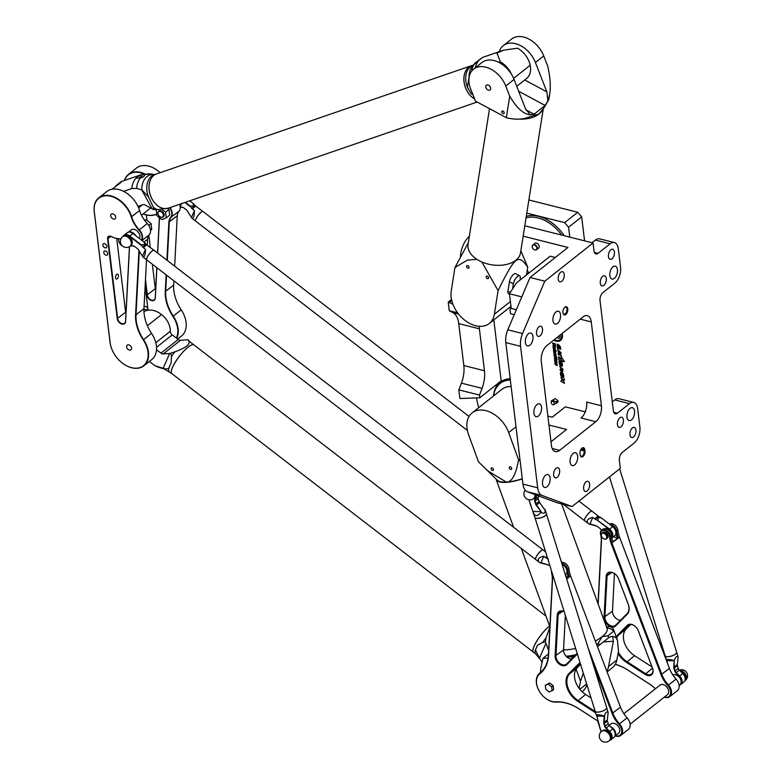 <?xml version="1.0" encoding="UTF-8"?>
<svg xmlns="http://www.w3.org/2000/svg" width="781" height="781" viewBox="0 0 781 781"><rect width="100%" height="100%" fill="white"/><g stroke="black" fill="none" stroke-linecap="round" stroke-linejoin="round"><path stroke-width="1.17" d="M629.496 403.64A12.076 6.56 -75.9 0 1 633.713 402.42L618.962 398.7A12.076 6.56 104.1 0 0 614.745 399.931L629.496 403.64L617.429 413.198A6.033 3.28 104.1 0 1 615.321 413.813A6.033 3.28 104.1 0 1 613.349 410.689L600.023 300.626A6.033 3.28 104.1 0 1 602.834 292.66L614.901 283.103A12.076 6.56 -75.9 0 0 620.534 267.161L618.308 248.817A12.076 6.56 -75.9 0 0 614.364 242.569A12.076 6.56 -75.9 0 0 610.146 243.799L598.08 253.347A6.033 3.28 -75.9 0 1 595.971 253.962A6.033 3.28 -75.9 0 1 593.999 250.838L593.052 242.979L524.793 225.787M572.053 506.547L557.312 502.827L527.409 491.776A15.093 8.2 -75.9 0 1 522.938 484.103L505.815 342.605A15.093 8.2 -75.9 0 1 507.806 329.807L530.035 277.47L544.787 281.189L522.557 333.526A15.093 8.2 104.1 0 0 520.556 346.315L537.679 487.822A15.093 8.2 104.1 0 0 542.151 495.486L572.053 506.547L620.319 468.336L619.372 460.478A6.033 3.28 -75.9 0 1 622.184 452.502L634.25 442.954A12.076 6.56 -75.9 0 0 639.873 427.012L637.657 408.668A12.076 6.56 -75.9 0 0 633.713 402.42M544.787 281.189L593.052 242.979M564.927 307.167A4.227 2.294 104.1 0 0 564.722 307.343A4.227 2.294 104.1 0 0 563.15 313.591A4.227 2.294 104.1 0 0 566.215 314.128A4.227 2.294 104.1 0 0 567.738 308.622A4.227 2.294 104.1 0 0 564.927 307.167M587.166 490.937A5.223 2.831 -75.9 0 1 585.34 491.464A5.223 2.831 -75.9 0 1 583.866 485.714A5.223 2.831 -75.9 0 1 587.898 481.34A5.223 2.831 -75.9 0 1 589.626 485.528A5.223 2.831 -75.9 0 1 587.166 490.937M557.195 477.337A5.223 2.831 -75.9 0 1 555.369 477.874A5.223 2.831 -75.9 0 1 553.895 472.115A5.223 2.831 -75.9 0 1 557.917 467.741A5.223 2.831 -75.9 0 1 559.645 471.929A5.223 2.831 -75.9 0 1 557.195 477.337M620.963 426.846A5.223 2.831 -75.9 0 1 619.148 427.373A5.223 2.831 -75.9 0 1 617.664 421.623A5.223 2.831 -75.9 0 1 621.696 417.249A5.223 2.831 -75.9 0 1 623.423 421.437A5.223 2.831 -75.9 0 1 620.963 426.846M633.528 436.999A5.223 2.831 -75.9 0 1 631.702 437.526A5.223 2.831 -75.9 0 1 630.228 431.776A5.223 2.831 -75.9 0 1 634.25 427.402A5.223 2.831 -75.9 0 1 635.988 431.59A5.223 2.831 -75.9 0 1 633.528 436.999M560.699 272.237A5.223 2.831 -75.9 0 1 562.525 271.7A5.223 2.831 -75.9 0 1 563.999 277.46A5.223 2.831 -75.9 0 1 559.977 281.834A5.223 2.831 -75.9 0 1 558.239 277.645A5.223 2.831 -75.9 0 1 560.699 272.237M538.968 326.77A5.223 2.831 -75.9 0 1 540.794 326.243A5.223 2.831 -75.9 0 1 542.268 331.993A5.223 2.831 -75.9 0 1 538.246 336.367A5.223 2.831 -75.9 0 1 536.508 332.179A5.223 2.831 -75.9 0 1 538.968 326.77M602.747 276.279A5.223 2.831 -75.9 0 1 604.572 275.752A5.223 2.831 -75.9 0 1 606.046 281.502A5.223 2.831 -75.9 0 1 602.014 285.875A5.223 2.831 -75.9 0 1 600.286 281.687A5.223 2.831 -75.9 0 1 602.747 276.279M610.869 249.744A5.223 2.831 -75.9 0 1 612.694 249.217A5.223 2.831 -75.9 0 1 614.169 254.967A5.223 2.831 -75.9 0 1 610.137 259.341A5.223 2.831 -75.9 0 1 608.409 255.153A5.223 2.831 -75.9 0 1 610.869 249.744M537.045 404.48A6.638 3.612 -75.9 0 1 539.359 403.806A6.638 3.612 -75.9 0 1 541.233 411.128A6.638 3.612 -75.9 0 1 536.117 416.683A6.638 3.612 -75.9 0 1 533.911 411.353A6.638 3.612 -75.9 0 1 537.045 404.48M612.939 266.858A6.638 3.612 -75.9 0 1 615.262 266.184A6.638 3.612 -75.9 0 1 617.136 273.506A6.638 3.612 -75.9 0 1 612.011 279.061A6.638 3.612 -75.9 0 1 609.815 273.731A6.638 3.612 -75.9 0 1 612.939 266.858M556.052 311.892A6.638 3.612 -75.9 0 1 558.376 311.219A6.638 3.612 -75.9 0 1 560.25 318.541A6.638 3.612 -75.9 0 1 555.135 324.095A6.638 3.612 -75.9 0 1 552.928 318.765A6.638 3.612 -75.9 0 1 556.052 311.892M528.473 333.731A6.638 3.612 -75.9 0 1 530.797 333.048A6.638 3.612 -75.9 0 1 532.671 340.37A6.638 3.612 -75.9 0 1 527.556 345.934A6.638 3.612 -75.9 0 1 525.349 340.604A6.638 3.612 -75.9 0 1 528.473 333.731M545.607 475.229A6.638 3.612 -75.9 0 1 547.92 474.555A6.638 3.612 -75.9 0 1 549.795 481.877A6.638 3.612 -75.9 0 1 544.679 487.432A6.638 3.612 -75.9 0 1 542.473 482.111A6.638 3.612 -75.9 0 1 545.607 475.229M573.186 453.4A6.638 3.612 -75.9 0 1 575.499 452.716A6.638 3.612 -75.9 0 1 577.374 460.038A6.638 3.612 -75.9 0 1 572.258 465.603A6.638 3.612 -75.9 0 1 570.052 460.273A6.638 3.612 -75.9 0 1 573.186 453.4M630.062 408.356A6.638 3.612 -75.9 0 1 632.385 407.682A6.638 3.612 -75.9 0 1 634.26 415.004A6.638 3.612 -75.9 0 1 629.135 420.568A6.638 3.612 -75.9 0 1 626.938 415.238A6.638 3.612 -75.9 0 1 630.062 408.356M595.786 421.711L559.596 450.373A12.076 6.56 -75.9 0 1 555.379 451.594A12.076 6.56 -75.9 0 1 551.425 445.346L541.282 361.496A12.076 6.56 -75.9 0 1 546.905 345.553L583.104 316.891A12.076 6.56 -75.9 0 1 587.322 315.67A12.076 6.56 -75.9 0 1 591.266 321.918L601.419 405.769A12.076 6.56 -75.9 0 1 595.786 421.711L581.044 418.001A12.076 6.56 104.1 0 0 586.668 402.059L601.419 405.769M580.146 454.767A4.227 2.294 104.1 0 0 580.332 455.626A4.227 2.294 104.1 0 0 583.3 456.26A4.227 2.294 104.1 0 0 584.969 450.949L584.842 449.905A4.227 2.294 104.1 0 0 581.777 448.323A4.227 2.294 104.1 0 0 580.019 453.722L580.146 454.767M547.891 416.127L552.226 417.22L565.327 406.842L585.252 411.86M521.796 296.887L509.446 293.773L516.407 282.937L550.195 256.188L555.301 257.476M523.153 236.165L567.963 247.45L530.035 277.47M460.419 256.246A54.338 37.234 51.6 0 1 469.361 236.213M478.753 407.643A54.338 37.234 51.6 0 1 476.566 397.959M558.093 336.699A0.84 0.576 -128.4 0 0 558.786 336.172L558.815 336.123A0.84 0.576 -128.4 0 1 558.64 336.64M559.977 335.205L560.133 336.504A2.499 1.708 51.6 0 1 559.655 337.958A2.499 1.708 51.6 0 1 557.126 337.46A2.499 1.708 51.6 0 0 559.674 337.939M564.341 361.486L562.408 361.359L559.235 357.571L558.874 359.982L558.688 356.673L561.617 358.87L561.266 356.976L564.341 361.486M559.938 360.763L559.987 360.549C562.144 362.267 562.876 364.151 562.193 366.211C559.733 365.606 558.737 363.819 559.206 360.842C559.411 362.755 560.192 364.317 561.568 365.557L560.006 360.539M563.101 369.296L562.359 369.296L562.876 371.561L560.358 370.419L560.006 369.423L562.144 370.721L559.626 366.172L563.101 369.296M553.836 345.944L552.958 346.1L553.563 343.923L552.587 343.064L555.213 343.728L555.525 346.315A0.801 0.547 51.6 0 1 554.959 346.842L554.51 346.725A0.732 0.498 51.6 0 1 553.836 345.944L552.997 346.071L552.909 345.397M555.574 356.575L554.871 356.4A0.849 0.586 51.6 0 1 554.09 355.482L553.924 354.105A0.849 0.586 51.6 0 1 554.53 353.549L555.223 353.725A0.849 0.586 51.6 0 1 556.004 354.633L556.17 356.009A0.849 0.586 51.6 0 1 555.574 356.575L554.91 356.37A0.849 0.586 51.6 0 1 554.129 355.453L553.963 354.086A0.849 0.586 51.6 0 1 554.11 353.608M556.628 362.872L557.331 365.557L556.541 363.419L556.355 365.244L555.203 364.639L554.94 362.452L555.779 364.629L555.955 362.804L556.628 362.872M556.472 358.528L554.237 356.683L556.912 357.356L556.472 358.528M557.185 359.602L556.658 358.84L557.185 359.602M554.432 358.284L556.511 358.801L556.589 359.455L554.51 358.928L554.432 358.284M556.97 362.56L555.437 360.187L555.379 362.159L554.891 362.042L554.656 360.109A0.84 0.576 51.6 0 1 555.252 359.553L555.945 359.729A0.859 0.586 51.6 0 1 556.736 360.656L556.97 362.56M554.422 347.047A0.849 0.586 51.6 0 1 555.193 347.955L555.359 349.332A0.849 0.586 51.6 0 1 554.764 349.888L554.061 349.712A0.849 0.586 51.6 0 1 553.29 348.804L553.124 347.428A0.849 0.586 51.6 0 1 553.719 346.871L554.422 347.047M555.769 352.67A0.849 0.586 51.6 0 1 555.164 353.237L554.471 353.061A0.849 0.586 51.6 0 1 553.69 352.153L553.524 350.757A0.869 0.596 51.6 0 1 554.139 350.171L556.189 350.689L556.267 351.294L555.584 351.118L555.769 352.67M560.69 381.118L562.056 380.464L561.031 377.321L563.218 379.83L564.282 378.805L564.468 379.956L563.384 380.747L564.497 383.325L560.69 381.118L564.517 383.315M560.27 349.087L557.673 344.929L559.811 348.961L557.732 347.945L557.605 348.843L557.097 344.167C559.547 344.997 560.758 346.676 560.729 349.195L557.712 344.899M561.305 372.088L561.363 371.873C563.511 373.591 564.243 375.485 563.56 377.545C561.109 376.94 560.114 375.144 560.573 372.176C560.778 374.079 561.568 375.651 562.935 376.881L561.383 371.863M561.07 352.827L558.19 350.415L561.607 356.448L558.581 353.998L558.425 354.984L558.112 353.217L558.766 353.227L557.663 349.322L561.07 352.827M554.217 339.764A8.357 5.721 -128.4 0 0 560.094 339.647A8.357 5.721 -128.4 0 0 561.568 333.946A8.357 5.721 -128.4 0 1 560.133 339.618A8.357 5.721 -128.4 0 0 560.133 339.618L560.094 339.647M562.125 333.507A9.226 6.326 51.6 0 1 560.641 340.331A9.226 6.326 51.6 0 1 553.661 340.213M555.271 398.593L551.376 400.809L555.271 398.593L557.79 400.624A3.017 2.07 51.6 0 1 557.985 402.195L553.241 404.763A1.972 1.347 -128.4 0 0 554.373 403.279A1.972 1.347 -128.4 0 0 552.577 401.297A1.972 1.347 -128.4 0 0 551.181 402.166A1.972 1.347 -128.4 0 0 553.241 404.763M533.003 244.824L534.897 243.33A3.017 2.07 51.6 0 1 538.392 244.404A3.017 2.07 51.6 0 1 538.646 248.055L536.752 249.559A3.017 2.07 -128.4 0 0 536.498 245.908A3.017 2.07 -128.4 0 0 533.003 244.824A3.017 2.07 -128.4 0 0 532.652 245.224A3.017 2.07 -128.4 0 0 532.554 245.429M493.807 319.917L501.177 380.855L479.807 397.783L459.882 398.525L458.837 389.875L461.405 383.149A22.337 12.135 104.1 0 0 463.826 365.547L458.75 323.617A22.337 12.135 104.1 0 0 452.863 312.585L449.26 310.74L457.676 312.859M493.514 395.957A33.202 22.756 51.6 0 1 500.094 382.27A33.202 22.756 51.6 0 1 510.178 378.707M527.263 270.099A33.202 22.756 51.6 0 1 528.766 273.155M564.224 361.779L562.671 360.929M562.427 361.339L559.235 357.571M558.952 359.914L558.708 356.653M561.617 358.87L561.275 356.966M562.203 366.201C559.772 365.576 558.776 363.79 559.225 360.832M561.598 365.528L559.967 360.734M563.052 369.472L562.398 369.296M562.886 371.551L560.387 370.389L560.026 369.413M562.164 370.711L559.645 366.162M555.389 346.764A0.801 0.547 51.6 0 1 554.988 346.813L554.539 346.705A0.732 0.498 51.6 0 1 553.866 345.915M552.665 343.689L552.626 343.074M553.563 343.923L552.704 343.669M553.709 345.143L553.602 343.894M554.832 344.206L553.993 344.03L554.764 346.208L554.832 344.206L553.993 344.03M554.979 346.159L554.793 344.226M554.764 354.135L554.539 355.365L555.594 355.902L555.594 354.701L554.539 354.174M555.623 355.872L554.725 354.164M556.004 364.639L555.974 362.794M556.375 365.235L555.232 364.61L554.979 362.462M556.902 365.449L556.306 363.39M556.472 358.489L554.276 356.692M556.394 357.835L556.98 357.942M557.175 359.563L556.697 358.85M554.51 358.928L554.471 358.294M556.589 359.416L554.549 358.899M556.96 362.521L556.297 360.685L555.262 360.207M554.891 362.042L554.686 360.08A0.84 0.576 51.6 0 1 554.832 359.611M555.213 349.81A0.849 0.586 51.6 0 1 554.793 349.859L554.1 349.693A0.849 0.586 51.6 0 1 553.319 348.775L553.153 347.399A0.849 0.586 51.6 0 1 553.299 346.93M553.954 347.457L553.729 348.687L554.783 349.224L554.783 348.023L553.7 347.516M554.783 349.224L554.754 348.053L553.914 347.486M555.623 353.149A0.849 0.586 51.6 0 1 555.203 353.207L554.5 353.032A0.849 0.586 51.6 0 1 553.729 352.124L553.553 350.728A0.869 0.596 51.6 0 1 553.709 350.23M555.584 351.118L556.257 351.255M554.354 350.776L554.139 352.055L555.174 352.592L555.115 350.972L554.1 350.845M555.174 352.592L555.115 350.972M555.086 351.001L554.315 350.806M562.086 380.435L561.051 377.311M563.218 379.83L564.302 378.795M564.478 379.947L563.911 380.327M559.831 348.951L557.771 347.916M557.614 348.824L557.341 347.281M557.702 347.135L557.117 344.148M563.579 377.526C561.148 376.901 560.153 375.114 560.592 372.166M562.974 376.862L561.344 372.068M561.139 353.295L558.22 350.415M561.627 356.429L558.581 353.998M558.435 354.964L558.132 353.207M558.796 353.197L557.683 349.312M560.651 340.311A9.226 6.326 51.6 0 1 553.69 340.184M557.79 400.624L556.072 401.99L553.104 400.311M556.072 401.99A3.017 2.07 51.6 0 1 556.257 403.562M551.181 402.166L551.366 400.897A3.017 2.07 51.6 0 1 551.376 400.809M536.059 249.861A3.017 2.07 -128.4 0 0 536.283 249.813A3.017 2.07 -128.4 0 0 536.752 249.559M534.829 249.949A2.86 1.962 51.6 0 1 532.622 248.124A2.86 1.962 51.6 0 1 532.427 245.605A2.86 1.962 51.6 0 1 536.069 246.249A2.86 1.962 51.6 0 1 535.864 249.94A2.86 1.962 51.6 0 1 534.829 249.949M548.975 425.03L566.567 429.462L550.995 441.782M511.125 307.616L510.003 309.354L510.53 313.728L514.24 314.665M581.572 448.528A3.622 1.972 -75.9 0 1 582.831 448.177A3.622 1.972 -75.9 0 1 584.012 450.051L584.139 451.096A3.622 1.972 -75.9 0 1 583.358 454.776A3.622 1.972 -75.9 0 1 581.181 456.25A3.622 1.972 -75.9 0 1 580.254 455.343M564.517 307.558A3.622 1.972 -75.9 0 1 565.766 307.197A3.622 1.972 -75.9 0 1 566.791 311.189A3.622 1.972 -75.9 0 1 563.999 314.226A3.622 1.972 -75.9 0 1 563.062 313.318M478.968 326.302A22.337 12.135 -75.9 0 1 479.397 328.811L484.464 370.741A22.337 12.135 -75.9 0 1 482.053 388.342L479.485 395.079L479.807 397.783M479.485 395.079L458.837 389.875M449.26 310.74L448.216 302.091L452.96 304.307M451.535 299.465L448.216 302.091M451.769 300.529L449.407 302.393M614.364 242.569L599.623 238.859A12.076 6.56 104.1 0 0 595.405 240.079L610.146 243.799M592.057 242.725L595.405 240.079M612.275 401.883L614.745 399.931M534.819 494.519A6.033 4.139 51.6 0 1 533.735 498.532L534.604 497.848A6.033 4.139 -128.4 0 0 535.805 494.881M509.446 293.773L511.223 308.446L516.339 309.735M526.794 213.115L564.634 222.644L568.568 227.232L569.759 237.112M527.556 274.111A32.304 22.132 -128.4 0 0 526.872 272.608M584.569 240.841L581.669 216.864L577.735 212.266L564.634 222.644M577.735 212.266L528.874 199.965M581.669 216.864L568.568 227.232M510.344 380.044A32.304 22.132 -128.4 0 0 496.404 387.552A32.304 22.132 -128.4 0 0 493.66 395.84M106.001 255.192A2.411 1.66 51.6 0 1 104 253.376A2.411 1.66 51.6 0 1 104.244 251.199A2.411 1.66 51.6 0 1 105.494 251.004A2.411 1.66 51.6 0 1 107.495 252.81A2.411 1.66 51.6 0 1 107.241 254.987A2.411 1.66 51.6 0 1 106.001 255.192M116.701 274.375A2.528 1.377 -75.9 0 1 117.589 274.121A2.528 1.377 -75.9 0 1 118.302 276.904A2.528 1.377 -75.9 0 1 116.349 279.022A2.528 1.377 -75.9 0 1 115.51 276.991A2.528 1.377 -75.9 0 1 116.701 274.375M181.153 203.763A6.033 4.139 51.6 0 1 180.157 206.545M161.032 217.167A3.319 2.275 -128.4 0 0 163.317 214.59A3.319 2.275 -128.4 0 0 159.656 211.319A3.319 2.275 -128.4 0 0 158.309 214.726A3.319 2.275 -128.4 0 0 159.705 216.493A3.319 2.275 -128.4 0 0 161.032 217.167M158.279 214.677A3.622 2.48 51.6 0 1 158.26 214.629A3.622 2.48 51.6 0 1 158.602 211.309A3.622 2.48 51.6 0 1 162.799 212.608A3.622 2.48 51.6 0 1 163.102 216.981A3.622 2.48 51.6 0 1 161.237 217.294A3.622 2.48 51.6 0 1 159.783 216.562A3.622 2.48 51.6 0 1 159.744 216.522M163.268 216.835A3.622 2.48 -128.4 0 0 163.444 216.708A3.622 2.48 -128.4 0 0 163.141 212.334A3.622 2.48 -128.4 0 0 158.953 211.036A3.622 2.48 -128.4 0 0 158.787 211.182M167.671 208.4L168.969 209.445L169.662 215.195L166.216 217.919L165.523 212.178L162.321 209.591M168.969 209.445L165.523 212.178M156.669 209.63L156.18 209.825L156.874 215.576L161.892 219.617L166.216 217.919M122.637 236.702L123.496 236.028A6.033 4.139 51.6 0 1 130.486 238.185A6.033 4.139 51.6 0 1 130.993 245.488L130.124 246.171A6.033 4.139 -128.4 0 0 129.626 238.869A6.033 4.139 -128.4 0 0 122.637 236.702A6.033 6.033 0 0 0 124.081 247.021A6.033 6.033 0 0 0 130.124 246.171M150.508 230.366L151.739 229.389L151.045 223.639L146.027 219.588L144.505 220.183M148.761 225.445L151.045 223.639M144.788 220.564L146.027 219.588M128.445 232.172A6.033 4.139 51.6 0 1 135.66 235.657M128.328 232.201L131.218 229.907A6.033 4.139 51.6 0 1 137.69 231.479A6.033 4.139 51.6 0 1 139.418 238.556M141.81 240.392A9.06 6.209 -128.4 0 0 139.291 229.829A24.152 16.547 51.6 0 1 131.647 216.825A23.547 16.137 -128.4 0 0 98.777 197.866A23.547 16.137 -128.4 0 0 94.228 211.505L110.082 342.527A23.547 16.137 -128.4 0 0 112.396 350.523A23.547 16.137 -128.4 0 0 112.425 350.571M145.139 286.217L148.039 310.223A7.244 3.934 104.1 0 0 145.676 306.484A7.244 3.934 104.1 0 0 144.075 306.66M166.138 274.834L165.269 291.498A36.522 25.031 -128.4 0 0 172.933 316.432A23.245 15.932 51.6 0 1 176.418 338.114M169.594 207.736A8.757 5.994 51.6 0 1 170.609 217.508A12.379 8.484 -128.4 0 0 168.881 222.087L166.9 260.18M124.618 180.421A23.245 15.932 51.6 0 1 143.997 174.017M145.354 282.087L146.926 295.081A5.135 3.514 -128.4 0 0 151.26 300.48A5.135 3.514 -128.4 0 0 155.312 297.971L156.883 267.717M143.089 213.994A25.353 17.377 -128.4 0 0 154.697 214.843A3.622 2.48 51.6 0 1 156.835 215.185A3.925 2.685 -128.4 0 0 154.384 214.716A25.051 17.172 51.6 0 1 143.128 213.965M157.655 253.064L159.402 219.529A3.925 2.685 -128.4 0 0 158.992 217.596A3.925 2.685 -128.4 0 0 158.699 217.04M138.188 206.809A23.245 15.932 -128.4 0 0 138.169 206.76A23.245 15.932 -128.4 0 0 128.396 194.41A23.245 15.932 -128.4 0 0 128.357 194.381M149.561 226.939A8.757 5.994 -128.4 0 0 149.542 226.89A8.757 5.994 -128.4 0 0 147.287 223.542A24.455 16.752 51.6 0 1 141.01 214.238M154.042 337.831A23.245 15.932 -128.4 0 0 154.023 337.782A23.245 15.932 -128.4 0 0 151.563 333.35A36.522 25.031 51.6 0 1 147.716 326.438M129.402 350.103A3.017 2.07 51.6 0 1 126.893 347.848A3.017 2.07 51.6 0 1 127.205 345.124A3.017 2.07 51.6 0 1 130.7 346.208A3.017 2.07 51.6 0 1 130.954 349.849A3.017 2.07 51.6 0 1 129.402 350.103M113.538 219.09A3.017 2.07 51.6 0 1 111.039 216.825A3.017 2.07 51.6 0 1 111.351 214.101A3.017 2.07 51.6 0 1 114.846 215.185A3.017 2.07 51.6 0 1 115.1 218.836A3.017 2.07 51.6 0 1 113.538 219.09M105.113 247.85A2.411 1.66 51.6 0 1 103.112 246.044A2.411 1.66 51.6 0 1 103.356 243.867A2.411 1.66 51.6 0 1 106.157 244.736A2.411 1.66 51.6 0 1 106.353 247.655A2.411 1.66 51.6 0 1 105.113 247.85M122.119 245.722A15.093 8.2 -75.9 0 1 118.243 238.771M176.721 338.358A23.547 16.137 -128.4 0 0 173.294 316.188A36.229 24.826 51.6 0 1 165.689 291.469L166.538 275.146M167.3 260.493L169.301 222.058A12.076 8.279 51.6 0 1 170.98 217.596A9.06 6.209 -128.4 0 0 170.014 207.59M144.758 173.89A23.547 16.137 -128.4 0 0 128.465 174.368A23.547 16.137 -128.4 0 0 124.443 180.479M146.516 259.722L143.968 308.661A36.229 24.826 -128.4 0 0 147.736 326.478A36.229 24.826 -128.4 0 0 151.573 333.389A23.547 16.137 51.6 0 1 154.072 337.88A23.547 16.137 51.6 0 1 151.836 359.504L143.87 365.811A23.547 16.137 -128.4 0 0 143.606 339.696A36.229 24.826 51.6 0 1 136.001 314.968L139.33 251.072M98.777 197.866L106.743 191.56A23.547 16.137 51.6 0 1 128.309 194.342A23.547 16.137 51.6 0 1 138.217 206.858A23.547 16.137 51.6 0 1 139.604 210.528A24.152 16.547 -128.4 0 0 141.039 214.287A24.152 16.547 -128.4 0 0 147.248 223.522A9.06 6.209 51.6 0 1 149.581 226.978A9.06 6.209 51.6 0 1 149.269 234.788A12.076 8.279 -128.4 0 0 147.589 239.25L147.267 245.322M128.465 174.368L136.431 168.061A23.547 16.137 51.6 0 1 157.996 170.844A23.547 16.137 51.6 0 1 160.154 172.679M179.601 204.3A9.06 6.209 51.6 0 1 178.947 211.29A12.076 8.279 -128.4 0 0 177.267 215.751L174.641 266.145M173.88 280.799L173.646 285.163A36.229 24.826 -128.4 0 0 177.414 302.979A36.229 24.826 -128.4 0 0 181.26 309.891A23.547 16.137 51.6 0 1 183.75 314.372A23.547 16.137 51.6 0 1 181.514 336.006L177.648 339.071M116.701 238.488L125.624 312.205A4.832 3.309 -128.4 0 0 125.956 313.503M129.441 246.64L125.556 321.225A4.832 3.309 51.6 0 1 124.589 323.285A4.832 3.309 51.6 0 1 120.45 322.924A4.832 3.309 51.6 0 1 117.658 318.511L108.003 238.713A3.622 2.48 51.6 0 1 108.705 236.614A3.622 2.48 51.6 0 1 111.263 236.565A25.353 17.377 -128.4 0 0 120.879 238.947M156.805 267.649L155.234 297.727A4.832 3.309 51.6 0 1 154.277 299.787A4.832 3.309 51.6 0 1 150.128 299.426A4.832 3.309 51.6 0 1 147.345 295.013L145.481 279.627M158.973 217.548A3.622 2.48 51.6 0 1 159.324 219.285L157.567 252.995M146.389 214.99L147.043 220.408M148.849 235.315L150.303 247.401M152.344 264.212L155.302 288.706A4.832 3.309 -128.4 0 0 155.634 290.005M120.948 238.81A25.051 17.172 51.6 0 1 111.117 236.458A3.925 2.685 -128.4 0 0 107.583 238.781L117.238 318.58A5.135 3.514 -128.4 0 0 121.582 323.978A5.135 3.514 -128.4 0 0 125.624 321.469L129.529 246.591M138.95 250.525L135.582 314.997A36.522 25.031 -128.4 0 0 143.255 339.93A23.245 15.932 51.6 0 1 144.797 364.502A23.245 15.932 51.6 0 1 122.217 362.96A23.245 15.932 51.6 0 1 112.444 350.62A23.245 15.932 51.6 0 1 110.16 342.722L94.296 211.7A23.245 15.932 51.6 0 1 108.832 195.904A23.245 15.932 51.6 0 1 131.237 216.962A24.455 16.752 -128.4 0 0 138.979 230.122A8.757 5.994 51.6 0 1 141.507 240.167M160.154 172.669A23.245 15.932 -128.4 0 0 158.074 170.912A23.245 15.932 -128.4 0 0 158.035 170.883L157.996 170.844M183.711 314.284L183.75 314.372A23.245 15.932 -128.4 0 0 183.711 314.284A23.245 15.932 -128.4 0 0 181.241 309.852A36.522 25.031 51.6 0 1 177.394 302.93M122.266 362.999A23.547 16.137 -128.4 0 0 122.305 363.028A23.547 16.137 -128.4 0 0 143.87 365.811M474.663 98.962A18.109 12.818 -109 0 1 463.963 81.283A18.109 12.818 -109 0 1 471.451 65.692L156.62 173.89A18.109 12.818 71 0 0 150.372 195.191A18.109 12.818 71 0 0 168.393 208.146L477.162 102.028M168.364 208.156A18.109 12.818 -109 0 1 168.345 208.166A18.109 12.818 -109 0 1 150.333 195.201A18.109 12.818 -109 0 1 156.571 173.899A18.109 12.818 -109 0 1 156.6 173.899L154.365 174.661A18.109 12.818 -109 0 0 148.536 197.076L153.447 207.395A18.109 12.818 -109 0 0 157.586 209.591L168.345 208.166M467.468 87.462A14.019 13.814 -23.5 0 1 467.38 87.062L470.836 93.31L467.468 87.462A18.109 12.818 71 0 1 473.14 65.116L471.49 65.672A18.109 12.818 71 0 0 464.002 81.224A18.109 12.818 71 0 0 474.643 98.914M136.333 178.322A4.53 1.318 158.3 0 1 138.735 176.213A4.53 1.318 158.3 0 1 143.157 174.778A4.53 1.318 158.3 0 1 144.749 175.09M139.721 177.492L141.947 176.272L139.721 177.492M139.047 175.666A22.337 15.815 71 0 1 140.97 174.798L151.133 174.007A21.243 15.044 -109 0 0 144.534 174.778C145.061 175.764 143.636 176.896 140.248 178.175L136.216 177.912L139.047 175.666L143.05 174.505L144.729 175.022M136.236 178.175L136.216 177.912A22.337 15.815 71 0 0 131.755 188.553L136.616 188.436L141.556 189.724L152.149 208.839L153.408 209.591L153.447 207.395M140.97 174.798L121.211 181.592L121.153 182.315L112.005 189.246M123.593 191.355L131.755 188.553M154.501 174.612A19.203 13.599 71 0 0 141.83 189.812L148.536 197.076M152.149 208.839L145.207 205.012A3.622 2.48 -128.4 0 0 142.991 204.681L138.003 206.399M153.408 209.591L157.586 209.591M480.1 59.356L476.361 62.09M471.558 71.247A21.243 15.044 71 0 1 474.946 63.144L482.023 57.794L472.817 65.467A19.203 13.599 -109 0 0 469.039 77.358L467.38 87.062M498.854 62.392L500.396 61.865L496.96 53.157L503.716 50.13L517.627 48.217A19.271 13.209 51.6 0 1 530.192 65.243A19.925 13.648 -128.4 0 1 526.619 78.481L516.739 86.31M511.399 74.136A19.271 13.209 -128.4 0 0 500.396 61.865M470.836 93.31L473.071 95.038M501.724 111.654A1.484 1.015 51.6 0 1 503.725 111.673A1.484 1.015 51.6 0 1 502.417 113.235A1.484 1.015 51.6 0 1 501.724 111.654M466.608 266.223A1.484 1.015 51.6 0 1 468.61 266.233A1.484 1.015 51.6 0 1 467.302 267.795A1.484 1.015 51.6 0 1 466.608 266.223M486.212 276.747A1.484 1.015 51.6 0 1 488.213 276.767A1.484 1.015 51.6 0 1 486.905 278.319A1.484 1.015 51.6 0 1 486.212 276.747M485.772 86.271A3.017 2.07 51.6 0 1 486.348 85.217A3.017 2.07 51.6 0 1 489.843 86.3A3.017 2.07 51.6 0 1 490.097 89.952A3.017 2.07 51.6 0 1 487.188 89.483A3.017 2.07 51.6 0 1 485.772 86.271M512.561 288.941L513.361 283.854A6.033 2.343 -61.8 0 1 516.085 277.948A6.033 2.343 -61.8 0 1 519.658 275.81A6.033 2.343 -61.8 0 1 520.253 278.397L519.98 280.106M509.505 294.252L508.548 293.734A6.033 2.343 -61.8 0 1 507.953 291.147L509.437 281.746A6.033 2.343 -61.8 0 1 512.16 275.839A6.033 2.343 -61.8 0 1 515.743 273.701L519.658 275.81M468.327 242.764L454.962 267.473L451.233 291.088A26.564 18.207 -128.4 0 0 463.66 319.312A26.564 18.207 -128.4 0 0 489.277 323.5A26.564 18.207 -128.4 0 0 494.353 314.245L498.083 290.63C515.255 255.914 518.184 253.6 527.731 267.151L520.859 250.75M527.731 267.151L526.501 274.941M481.848 261.967L498.083 290.63M454.962 267.473L467.389 260.102L476.879 259.331M543.293 108.686L520.527 252.79A26.564 16.362 -171 0 1 515.85 260.229A26.564 16.362 -171 0 1 485.128 263.217A26.564 16.362 -171 0 1 468.053 244.502L489.511 108.666M503.286 45.63L511.594 39.05A23.547 16.137 51.6 0 1 543.742 55.939L547.715 66.131C550.215 76.968 550.888 86.291 549.736 94.111L547.881 100.798L546.856 91.865L535.434 62.509A23.547 16.137 -128.4 0 0 503.286 45.63A23.547 16.137 -128.4 0 0 499.293 51.653M549.736 94.111L548.945 99.109A26.564 16.362 -171 0 1 548.906 99.372L544.074 107.768L538.939 114.046L534.526 115.295M518.652 91.24L545.099 105.435A26.564 16.362 9 0 1 544.347 106.07L534.878 113.567A26.564 16.362 9 0 1 534.067 114.172L525.916 109.799M534.878 113.567L534.604 115.266L524.891 118.38A26.564 16.362 -171 0 1 506.332 117.697L475.551 101.169L470.845 89.532A23.547 16.137 -128.4 0 1 473.608 69.128A23.547 16.137 -128.4 0 1 505.756 86.017L509.72 96.209L506.332 117.697M545.099 105.435L547.881 100.798M473.608 69.128L481.916 62.548A23.547 16.137 51.6 0 1 514.064 79.437L525.486 108.793L530.26 114.758C523.69 114.377 516.846 108.198 509.72 96.209M530.26 114.758L534.067 114.172M491.171 469.225A1.484 1.015 -128.4 0 0 493.211 470.318A1.484 1.015 -128.4 0 0 491.376 467.995A1.484 1.015 -128.4 0 0 491.171 469.225M509.378 468.219A1.484 1.015 -128.4 0 0 511.418 469.322A1.484 1.015 -128.4 0 0 509.573 466.989A1.484 1.015 -128.4 0 0 509.378 468.219M522.284 478.685A25.958 8.23 160 0 1 506.303 482.102A25.958 8.23 160 0 1 497.468 480.364L478.48 461.844L468.62 434.792A26.564 18.207 51.6 0 1 472.154 412.866A26.564 18.207 51.6 0 1 508.675 432.586L518.535 459.638L520.136 460.946M511.116 386.536A25.656 17.582 51.6 0 1 511.125 386.527A26.564 18.207 -128.4 0 0 501.802 389.397L472.154 412.866M486.748 470.182L506.303 482.102C511.906 482.15 515.987 474.653 518.535 459.638M522.304 478.88A26.564 8.425 160 0 1 496.169 479.466A26.564 8.425 160 0 1 496.042 479.007M607.081 671.914L612.431 667.677A23.547 16.137 -128.4 0 0 616.844 659.994L618.513 651.217L617.42 640.166L615.467 637.14L612.694 636.388L613.349 641.308L608.536 666.574A23.547 16.137 51.6 0 1 606.808 671.191M606.437 626.792L609.541 626.616A26.564 8.425 160 0 1 613.417 629.183A26.564 8.425 160 0 1 613.3 631.565L607.969 635.783L602.18 636.632L596.957 645.262M612.694 636.388L609.434 637.101A26.564 8.425 -20 0 1 608.682 637.726L599.212 645.223A26.564 8.425 -20 0 1 598.402 645.838L597.485 646.648M548.096 657.992L542.971 658.276L548.467 653.922M574.572 655.981A26.564 8.425 160 0 1 571.555 656.694L566.879 656.958M576.114 669.19L580.527 681.296L579.18 688.364M571.555 656.694L572.18 658.403M540.511 672.441A23.547 16.137 51.6 0 1 540.872 668.194L542.971 658.276M583.3 673.095L580.527 681.296M582.118 691.683L582.753 691.175A23.547 16.137 -128.4 0 0 586.892 684.654M545.987 616.102L193.913 344.89A18.109 4.52 127.6 0 0 188.153 347.145A18.109 4.52 127.6 0 0 175.325 362.179A18.109 4.52 127.6 0 0 171.81 373.591L533.452 652.164A18.109 4.52 -52.4 0 1 533.452 652.164A18.109 4.52 -52.4 0 1 536.869 640.918A18.109 4.52 -52.4 0 1 549.56 625.903A18.051 4.501 127.6 0 0 532.945 650.973M192.575 344.675A18.051 4.501 127.6 0 0 188.084 347.145A18.051 4.501 127.6 0 0 176.486 360.305A18.051 4.501 127.6 0 0 171.254 372.361M169.028 367.646L171.146 362.804L169.155 367.46A14.019 4.325 95.9 0 1 169.028 367.646C168.061 369.081 166.207 369.315 163.434 368.349A19.203 4.793 127.6 0 0 164.215 369.013L171.761 373.552A18.109 4.52 -52.4 0 1 171.761 373.552A18.109 4.52 -52.4 0 1 171.693 369.413A18.109 4.52 -52.4 0 1 188.104 347.106A18.109 4.52 -52.4 0 1 193.864 344.86A18.109 4.52 -52.4 0 1 193.893 344.88L188.875 341.014A18.109 4.52 -52.4 0 0 188.69 340.897C190.613 344.089 185.985 347.75 174.807 351.899L169.643 353.471L163.17 368.29L155.009 365.752L149.269 361.535M549.58 625.962A18.109 4.52 127.6 0 0 533.433 648.064A18.109 4.52 127.6 0 0 533.501 652.203L535.571 653.804A18.109 4.52 127.6 0 1 535.502 649.665L537.611 645.096L535.493 649.938A14.019 9.265 -10.7 0 1 535.502 649.665M171.146 362.804L171.488 356.448A18.109 4.52 -52.4 0 1 174.807 351.899M156.503 349.712L160.954 353.139A3.622 2.48 -128.4 0 0 163.229 353.939L169.643 353.471M171.488 356.448L170.814 353.422M163.131 315.875L159.734 313.249L163.131 315.875A16.606 11.373 -128.4 0 1 170.317 331.251A3.622 2.48 51.6 0 0 172.23 334.893L178.195 339.491A3.622 2.48 51.6 0 0 180.47 340.291L188.133 339.706L188.69 340.897M159.734 313.249A19.925 13.648 -128.4 0 0 143.968 311.775M542.112 662.347L539.456 658.149L545.939 643.339L548.643 650.505M539.407 658.071A19.203 4.793 -52.4 0 1 539.349 657.983A19.203 4.793 -52.4 0 1 539.29 657.866L535.493 649.938M545.939 643.339L545.363 641.933L542.736 642.421L537.611 645.096M545.363 641.933L546.056 637.872L549.853 627.319M542.736 642.421A18.109 4.52 -52.4 0 1 546.056 637.872M154.052 250.291A6.033 1.503 127.6 0 0 149.181 254.157A6.033 1.503 127.6 0 0 146.691 259.858L535.659 559.479A6.033 1.503 -52.4 0 1 535.659 559.479A6.033 1.503 -52.4 0 1 538.148 553.778A6.033 1.503 -52.4 0 1 543.029 549.922A6.033 1.503 -52.4 0 1 543.049 549.931L154.052 250.291M153.584 250.223A5.975 1.494 127.6 0 0 149.142 254.128A5.975 1.494 127.6 0 0 146.506 259.419M146.662 259.839A6.033 1.503 -52.4 0 1 146.643 259.819A6.033 1.503 -52.4 0 1 149.132 254.118A6.033 1.503 -52.4 0 1 154.013 250.252A6.033 1.503 -52.4 0 1 154.033 250.271M545.607 551.903L543.068 549.951A6.033 1.503 127.6 0 0 538.197 553.817A6.033 1.503 127.6 0 0 535.707 559.518L539.915 562.71L547.569 564.79A3.017 2.07 51.6 0 1 548.584 565.337L548.506 565.278A3.319 2.275 -128.4 0 0 547.383 564.673L540.999 562.632M542.6 549.883A5.975 1.494 127.6 0 0 538.158 553.788A5.975 1.494 127.6 0 0 535.522 559.079M137.241 248.475L137.222 248.465A3.319 2.275 -128.4 0 0 137.222 248.465A3.319 2.275 -128.4 0 1 138.178 249.451L142.962 256.988C144.534 257.379 145.373 254.831 145.5 249.344L143.489 247.792A6.033 1.503 -52.4 0 1 146.935 245.068L154.013 250.252M126.668 235.53A5.438 3.72 51.6 0 1 132.194 242.51M134.586 234.827A5.438 3.72 -128.4 0 0 131.032 232.465M146.935 245.068L146.369 244.521A6.141 1.533 127.6 0 0 142.923 247.255L143.489 247.792M142.923 247.255L141.215 244.785L144.368 244.785L144.319 242.325L146.369 244.521M141.215 244.785L129.783 235.979A6.336 4.344 -128.4 0 0 123.994 235.237A6.336 4.344 -128.4 0 0 123.144 236.301M123.769 235.833A6.033 4.139 51.6 0 1 129.519 236.311L141.381 245.449M137.222 248.465L134.908 246.679A3.319 2.275 -128.4 0 0 133.102 245.937L130.603 245.8M130.456 245.908L133.346 246.074A3.017 2.07 51.6 0 1 134.996 246.747L137.261 248.495M142.698 255.748L145.5 249.344M123.994 235.237L127.098 232.787A6.336 4.344 51.6 0 1 132.887 233.519L144.319 242.325M566.547 578.584L569.242 576.456A24.152 16.547 51.6 0 1 567.748 570.091L566.908 570.228A5.438 3.72 51.6 0 0 562.603 564.536A5.438 3.72 51.6 0 1 566.928 570.774M547.032 556.482A6.033 1.503 127.6 0 0 545.831 557.722L546.466 558.103A6.141 1.533 -52.4 0 1 547.266 557.253M545.831 557.722L543.82 556.179C538.343 557.536 536.859 559.596 539.378 562.349M539.915 562.71L541.038 562.593M548.418 558.991L546.466 558.103M562.047 564.107L563.638 565.327A6.336 4.344 51.6 0 1 563.657 565.346A6.336 4.344 51.6 0 1 566.323 568.705A6.336 4.344 51.6 0 1 565.717 574.533L565.376 574.806M566.293 568.666A6.033 4.139 -128.4 0 0 566.274 568.617A6.033 4.139 -128.4 0 0 563.736 565.405A6.033 4.139 -128.4 0 0 563.716 565.395L563.677 565.356M541.018 562.584L543.82 556.179M672.88 674.989A6.033 4.139 51.6 0 1 679.665 677.742A6.033 4.139 51.6 0 1 679.939 684.742L679.079 685.415M680.583 671.387A6.033 4.139 51.6 0 1 685.005 675.682A6.033 4.139 51.6 0 1 684.82 680.798M603.664 533.247A3.319 2.275 -128.4 0 0 601.634 536.576A3.319 2.275 -128.4 0 0 603.03 538.334A3.319 2.275 -128.4 0 0 606.72 537.494A3.319 2.275 -128.4 0 0 603.664 533.247M601.614 536.527A3.622 2.48 51.6 0 1 601.595 536.479A3.622 2.48 51.6 0 1 601.936 533.15A3.622 2.48 51.6 0 1 603.801 532.847A3.622 2.48 51.6 0 1 606.808 535.561A3.622 2.48 51.6 0 1 606.437 538.831A3.622 2.48 51.6 0 1 603.117 538.402A3.622 2.48 51.6 0 1 603.078 538.373M601.936 533.15L602.795 532.466A3.622 2.48 51.6 0 1 604.67 532.164A3.622 2.48 51.6 0 1 607.667 534.878A3.622 2.48 51.6 0 1 607.296 538.148L606.437 538.831M617.254 528.122A5.438 3.72 -128.4 0 0 617.215 528.024A5.438 3.72 -128.4 0 0 614.92 525.144A5.438 3.72 -128.4 0 0 614.842 525.076M678.142 682.243A8.454 5.789 -128.4 0 0 678.103 682.145A8.454 5.789 -128.4 0 0 676.073 679.07A24.758 16.957 51.6 0 1 670.166 670.157M632.991 654.585A18.715 12.828 51.6 0 1 625.249 644.803M616.375 618.65A7.849 5.379 51.6 0 1 613.202 614.647M655.376 688.783A24.758 16.957 -128.4 0 0 651.901 685.698A24.758 16.957 -128.4 0 0 649.665 684.117L627.729 669.961A42.867 29.375 -128.4 0 0 615.321 664.27M598.168 604.113L601.429 541.614A24.758 16.957 -128.4 0 0 600.745 534.848A5.438 3.72 51.6 0 1 604.221 530.533A5.438 3.72 51.6 0 1 609.483 536.518A24.758 16.957 -128.4 0 0 611.172 543.469L661.048 674.706A24.758 16.957 -128.4 0 0 667.794 685.62A8.454 5.789 51.6 0 1 670.469 694.26A8.454 5.789 51.6 0 1 664.348 697.082M627.123 614.374A12.681 8.689 -128.4 0 0 628.207 604.182L618.503 578.662A7.849 5.379 -128.4 0 0 618.249 578.057A7.849 5.379 -128.4 0 0 614.95 573.889A7.849 5.379 -128.4 0 0 606.202 576.31L604.064 617.244A7.849 5.379 -128.4 0 0 608.34 625.396A7.849 5.379 -128.4 0 0 615.701 625.903L627.123 614.374L627.075 613.651L615.653 625.181A7.244 4.969 51.6 0 1 615.34 625.454A7.244 4.969 51.6 0 1 608.624 624.527A7.244 4.969 51.6 0 1 604.904 617.185L607.042 576.251A7.244 4.969 51.6 0 1 608.477 573.166A7.244 4.969 51.6 0 1 615.038 573.957M630.13 724.172L667.53 694.563A6.033 4.139 -128.4 0 0 667.023 687.26A6.033 4.139 -128.4 0 0 660.033 685.103L623.902 713.707M618.083 653.482A18.715 12.828 -128.4 0 0 626.499 662.395L645.057 674.374A7.849 5.379 -128.4 0 0 651.598 674.745A7.849 5.379 -128.4 0 0 652.535 668.194L638.311 630.775A7.849 5.379 -128.4 0 0 638.057 630.169A7.849 5.379 -128.4 0 0 634.758 626.001A7.849 5.379 -128.4 0 0 627.241 625.366L617.917 634.777A18.715 12.828 -128.4 0 0 616.277 637.042M615.252 664.387A42.262 28.956 51.6 0 1 627.953 670.127L649.89 684.283A24.152 16.547 51.6 0 1 651.989 685.767M618.21 577.96A7.244 4.969 51.6 0 1 618.396 578.428L628.1 603.947A12.076 8.279 51.6 0 1 627.075 613.651M614.452 573.547L612.489 611.181A7.244 4.969 -128.4 0 0 613.241 614.745A7.244 4.969 -128.4 0 0 616.287 618.591A7.244 4.969 -128.4 0 0 620.553 620.231M630.667 624.488L626.245 628.949A18.109 12.408 -128.4 0 0 625.288 644.901A18.109 12.408 -128.4 0 0 632.913 654.517A18.109 12.408 -128.4 0 0 634.543 655.679L652.057 666.974M616.648 638.067A18.109 12.408 51.6 0 1 618.659 634.953L627.983 625.542A7.244 4.969 51.6 0 1 628.285 625.269A7.244 4.969 51.6 0 1 634.846 626.069M638.009 630.072A7.244 4.969 51.6 0 1 638.204 630.54L652.428 667.95A7.244 4.969 51.6 0 1 651.5 674.052A7.244 4.969 51.6 0 1 645.526 673.661L626.958 661.683A18.109 12.408 51.6 0 1 618.327 652.174M615.887 532.017A5.438 3.72 51.6 0 0 611.562 525.779A5.438 3.72 51.6 0 1 615.858 531.47A24.758 16.957 -128.4 0 0 617.332 537.845A895.368 434.412 -6.9 0 1 618.191 537.699A24.152 16.547 51.6 0 1 616.697 531.334A6.033 4.139 -128.4 0 0 610.029 524.598M664.24 697.16A9.06 6.209 -128.4 0 0 669.747 696.662A9.06 6.209 -128.4 0 0 668.429 685.044A24.152 16.547 51.6 0 1 661.849 674.403L611.972 543.166A24.152 16.547 51.6 0 1 610.322 536.381A6.033 4.139 -128.4 0 0 606.876 530.797A6.033 4.139 -128.4 0 0 601.643 530.299A6.033 4.139 -128.4 0 0 600.609 534.526A24.152 16.547 51.6 0 1 601.282 541.116L598.012 603.693M609.444 524.149A6.033 4.139 51.6 0 1 614.754 525.008A6.033 4.139 51.6 0 1 617.293 528.22A6.033 4.139 51.6 0 1 617.908 530.377A24.152 16.547 -128.4 0 0 619.548 537.162L669.434 668.39A24.152 16.547 -128.4 0 0 670.205 670.254A24.152 16.547 -128.4 0 0 676.014 679.04A9.06 6.209 51.6 0 1 678.191 682.33A9.06 6.209 51.6 0 1 677.332 690.658L669.747 696.662M601.643 530.299L602.854 529.342A6.033 4.139 51.6 0 1 608.379 530.065A6.033 4.139 51.6 0 1 610.918 533.267A6.033 4.139 51.6 0 1 611.523 535.424A24.152 16.547 -128.4 0 0 613.017 541.799L618.191 537.699M610.879 533.169A5.438 3.72 -128.4 0 0 610.83 533.072A5.438 3.72 -128.4 0 0 608.545 530.192A5.438 3.72 -128.4 0 0 608.467 530.123A5.438 3.72 51.6 0 1 610.879 533.169M617.332 537.845L613.329 536.84M601.595 731.358L602.463 730.684A6.033 4.139 51.6 0 1 609.453 732.842A6.033 4.139 51.6 0 1 609.951 740.144L609.092 740.827A6.033 4.139 -128.4 0 0 608.594 733.525A6.033 4.139 -128.4 0 0 601.595 731.358A6.033 6.033 0 0 0 603.869 741.95A6.033 6.033 0 0 0 609.092 740.827M610.605 726.789A6.033 4.139 51.6 0 1 615.028 731.084A6.033 4.139 51.6 0 1 614.842 736.21M609.18 725.354L611.074 723.86A6.033 4.139 51.6 0 1 618.074 726.018A6.033 4.139 51.6 0 1 618.572 733.32L614.784 736.327M597.768 720.97L578.78 708.718A42.867 29.375 -128.4 0 0 555.769 701.826A16.752 11.481 51.6 0 1 545.265 698.068A16.752 11.481 51.6 0 1 538.216 689.164A16.752 11.481 51.6 0 1 539.876 673.73A42.867 29.375 -128.4 0 0 548.565 655.308L552.479 580.371A24.758 16.957 -128.4 0 0 551.786 573.605A5.438 3.72 51.6 0 1 551.718 571.536M592.281 661.331L612.099 713.463A24.758 16.957 -128.4 0 0 618.845 724.377A8.454 5.789 51.6 0 1 621.52 733.017A8.454 5.789 51.6 0 1 615.399 735.839M580.185 663.089A7.849 5.379 -128.4 0 0 578.282 664.123L568.968 673.534A18.715 12.828 -128.4 0 0 577.54 701.153L595.659 712.848M564.146 611.513A7.849 5.379 -128.4 0 0 557.243 615.067L555.115 656.001A7.849 5.379 -128.4 0 0 559.391 664.153A7.849 5.379 -128.4 0 0 566.752 664.66L577.344 653.961M545.294 685.308L549.736 682.975L553.173 685.747L553.641 689.682L549.209 692.015L545.773 689.242L545.294 685.308L548.252 684.146L551.689 686.919L552.157 690.853M549.736 682.975L548.252 684.146M553.173 685.747L551.689 686.919M551.562 571.048A6.033 4.139 -128.4 0 0 551.659 573.283A24.152 16.547 51.6 0 1 552.323 579.883L548.418 654.82A42.262 28.956 51.6 0 1 540.003 672.851A42.262 28.956 51.6 0 1 539.847 672.978A17.358 11.891 -128.4 0 0 539.778 673.027A17.358 11.891 -128.4 0 0 538.129 688.969A17.358 11.891 -128.4 0 0 538.177 689.067M545.353 698.126A17.358 11.891 -128.4 0 0 545.431 698.194A17.358 11.891 -128.4 0 0 556.316 702.099A42.262 28.956 51.6 0 1 579.004 708.884L597.768 720.99M561.539 562.476A6.033 4.139 51.6 0 1 565.805 563.765A6.033 4.139 51.6 0 1 568.343 566.977A6.033 4.139 51.6 0 1 568.949 569.134A24.152 16.547 -128.4 0 0 570.599 575.919L620.475 707.156A24.152 16.547 -128.4 0 0 621.256 709.011A24.152 16.547 -128.4 0 0 627.065 717.798A9.06 6.209 51.6 0 1 629.242 721.097A9.06 6.209 51.6 0 1 628.373 729.415L620.788 735.419A9.06 6.209 -128.4 0 0 619.479 723.802A24.152 16.547 51.6 0 1 612.9 713.16L588.171 648.113M569.242 576.456A895.368 434.412 -6.9 0 0 568.383 576.603A24.758 16.957 -128.4 0 1 566.908 570.228M568.949 569.134L567.748 570.091A6.033 4.139 -128.4 0 0 561.832 563.433M567.416 657.407A7.849 5.379 51.6 0 1 564.253 653.404M565.337 615.35L563.54 649.938A7.244 4.969 -128.4 0 0 564.292 653.502A7.244 4.969 -128.4 0 0 567.338 657.348A7.244 4.969 -128.4 0 0 571.594 658.988M577.159 653.365L566.694 663.938A7.244 4.969 51.6 0 1 566.391 664.211A7.244 4.969 51.6 0 1 559.674 663.294A7.244 4.969 51.6 0 1 555.955 655.942L558.083 615.008A7.244 4.969 51.6 0 1 559.528 611.923A7.244 4.969 51.6 0 1 564.175 611.611M568.295 566.879A5.438 3.72 -128.4 0 0 568.256 566.781A5.438 3.72 -128.4 0 0 565.971 563.902A5.438 3.72 -128.4 0 0 565.893 563.833M629.193 721A8.454 5.789 -128.4 0 0 629.154 720.902A8.454 5.789 -128.4 0 0 627.114 717.827A24.758 16.957 51.6 0 1 621.217 708.923M584.042 693.343A18.715 12.828 51.6 0 1 576.3 683.56M595.259 711.569L578.008 700.44A18.109 12.408 51.6 0 1 569.71 673.71L579.033 664.309A7.244 4.969 51.6 0 1 579.336 664.026A7.244 4.969 51.6 0 1 580.312 663.489M580.586 664.387L577.296 667.706A18.109 12.408 -128.4 0 0 576.339 683.658A18.109 12.408 -128.4 0 0 583.954 693.274A18.109 12.408 -128.4 0 0 585.594 694.436L591.022 697.941M615.291 735.917A9.06 6.209 -128.4 0 0 620.788 735.419M565.727 575.929L568.383 576.603M676.649 652.184A6.033 2.158 162.7 0 1 676.658 652.213A6.033 2.158 162.7 0 1 671.533 656.06A6.033 2.158 162.7 0 1 665.129 655.796A6.033 2.158 162.7 0 1 665.119 655.767A6.033 2.158 -17.3 0 0 671.523 656.011A6.033 2.158 -17.3 0 0 676.639 652.155L619.645 468.873M676.434 653.111A5.975 2.138 162.7 0 1 671.533 656.04A5.975 2.138 162.7 0 1 665.832 656.411M675.614 674.784A5.438 3.72 51.6 0 1 681.139 681.764M685.132 678.211A5.438 3.72 -128.4 0 0 681.52 672.334M667.657 663.733L666.808 660.677L674.218 660.814L673.749 667.091A3.319 2.275 -128.4 0 0 673.905 668.292L674.735 670.986A3.319 2.275 -128.4 0 0 675.877 672.851L679.304 676.297A6.033 4.139 51.6 0 1 680.183 684.517M679.587 685.015A6.336 4.344 -128.4 0 0 680.817 684.429A6.336 4.344 -128.4 0 0 679.607 675.995L676.18 672.548A3.017 2.07 51.6 0 1 675.145 670.85L674.306 668.165A3.017 2.07 51.6 0 1 674.169 667.072L674.218 660.814M673.847 660.482C669.141 659.184 666.691 659.096 666.505 660.209L666.808 660.677M676.658 652.213L678.152 657.075L677.273 664.611A3.017 2.07 -128.4 0 0 677.41 665.705L678.25 668.399A3.017 2.07 -128.4 0 0 678.416 668.848A3.017 2.07 -128.4 0 0 679.285 670.088L682.701 673.534A6.336 4.344 51.6 0 1 684.517 676.151A6.336 4.344 51.6 0 1 683.912 681.969L680.817 684.429M684.498 676.102A6.033 4.139 -128.4 0 0 684.478 676.053A6.033 4.139 -128.4 0 0 682.75 673.564L679.324 670.118A3.319 2.275 51.6 0 1 678.396 668.8M674.335 660.316C675.809 656.636 677.078 655.62 678.162 657.28M469.049 416.458L203.011 211.534A6.033 1.503 127.6 0 0 198.13 215.4A6.033 1.503 127.6 0 0 195.641 221.101L467.37 430.419M202.533 211.466A5.975 1.494 127.6 0 0 198.101 215.371A5.975 1.494 127.6 0 0 195.455 220.662M195.621 221.082A6.033 1.503 -52.4 0 1 195.592 221.062A6.033 1.503 -52.4 0 1 198.081 215.361A6.033 1.503 -52.4 0 1 202.962 211.495A6.033 1.503 -52.4 0 1 202.982 211.514L195.318 205.764A6.141 1.533 127.6 0 0 191.872 208.498L192.438 209.035A6.033 1.503 -52.4 0 1 195.885 206.301M598.236 516.241A6.033 1.503 127.6 0 0 594.79 518.965L595.425 519.345A6.141 1.533 -52.4 0 1 598.871 516.622L592.027 511.194A6.033 1.503 127.6 0 0 587.146 515.06A6.033 1.503 127.6 0 0 584.657 520.761L588.864 523.953L596.528 526.033A3.017 2.07 51.6 0 1 597.543 526.579L599.808 528.337M591.559 511.125A5.975 1.494 127.6 0 0 587.117 515.03A5.975 1.494 127.6 0 0 584.471 520.322M563.365 504.36L584.608 520.722A6.033 1.503 -52.4 0 1 584.608 520.722A6.033 1.503 -52.4 0 1 587.107 515.021A6.033 1.503 -52.4 0 1 591.978 511.155A6.033 1.503 -52.4 0 1 591.998 511.174L578.926 501.109M186.2 209.718L186.181 209.708A3.319 2.275 -128.4 0 0 186.181 209.708A3.319 2.275 -128.4 0 1 187.128 210.694L191.921 218.231C193.483 218.621 194.332 216.073 194.449 210.587L192.438 209.035M604.924 528.698A5.438 3.72 51.6 0 1 610.176 530.836A5.438 3.72 51.6 0 1 611.66 536.527M191.872 208.498L190.173 206.028L193.317 206.028L193.278 203.568L195.318 205.764M190.173 206.028L185.351 202.318M184.872 202.484L190.33 206.692M186.181 209.708L183.857 207.922A3.319 2.275 -128.4 0 0 182.051 207.18L180.206 207.082M180.206 207.199L182.305 207.316A3.017 2.07 51.6 0 1 183.945 207.99L186.22 209.738M191.648 216.991L194.449 210.587M189.705 200.824L193.278 203.568M594.79 518.965L592.779 517.413C587.292 518.779 585.809 520.839 588.327 523.592M601.39 530.524L601.155 530.016A3.319 2.275 -128.4 0 0 599.779 528.307L597.455 526.521A3.319 2.275 -128.4 0 0 596.333 525.916L589.958 523.875M588.864 523.953L589.987 523.836M611.913 537.914A6.336 4.344 -128.4 0 0 609.483 529.03L597.367 520.234L609.229 529.362A6.033 4.139 51.6 0 1 611.826 537.465M597.367 520.234L595.425 519.345M598.871 516.622L601.155 517.764L598.002 517.764L598.051 520.214M601.155 517.764L612.587 526.57A6.336 4.344 51.6 0 1 612.607 526.579A6.336 4.344 51.6 0 1 615.272 529.948A6.336 4.344 51.6 0 1 614.667 535.776L611.923 537.953M615.252 529.899A6.033 4.139 -128.4 0 0 615.233 529.86A6.033 4.139 -128.4 0 0 612.694 526.648A6.033 4.139 -128.4 0 0 612.675 526.638L612.626 526.599M589.977 523.826L592.779 517.413M606.671 707.586A6.033 2.158 162.7 0 1 606.681 707.615A6.033 2.158 162.7 0 1 601.555 711.471A6.033 2.158 162.7 0 1 595.151 711.198A6.033 2.158 162.7 0 1 595.142 711.179M606.447 708.513A5.975 2.138 162.7 0 1 601.546 711.452A5.975 2.138 162.7 0 1 595.844 711.813M595.132 711.149A6.033 2.158 -17.3 0 0 601.536 711.413A6.033 2.158 -17.3 0 0 606.661 707.566L546.407 513.83A6.033 2.158 162.7 0 1 541.292 517.686A6.033 2.158 162.7 0 1 534.878 517.413A6.033 2.158 162.7 0 1 534.878 517.393L595.132 711.149M546.183 514.728A5.975 2.138 162.7 0 1 541.282 517.666A5.975 2.138 162.7 0 1 535.581 518.028M528.903 499.733L534.868 517.364A6.033 2.158 -17.3 0 0 541.272 517.627A6.033 2.158 -17.3 0 0 546.397 513.771L544.962 509.212L544.045 508.87L539.651 502.515L544.201 509.114L544.962 509.212M533.491 512.941C535.141 516.544 537.533 516.436 540.657 512.629L541.126 512.424C544.279 514.123 545.548 513.117 544.953 509.397M605.636 730.186A5.438 3.72 51.6 0 1 611.162 737.166M615.155 733.623A5.438 3.72 -128.4 0 0 611.543 727.736M601.097 731.807L596.821 716.089L604.24 716.216L603.772 722.503A3.319 2.275 -128.4 0 0 603.918 723.704L604.758 726.389A3.319 2.275 -128.4 0 0 605.9 728.253L609.317 731.699A6.033 4.139 51.6 0 1 610.205 739.929M597.777 721.136L601.077 731.826M609.61 740.427A6.336 4.344 -128.4 0 0 610.83 739.841A6.336 4.344 -128.4 0 0 609.619 731.407L606.202 727.951A3.017 2.07 51.6 0 1 605.158 726.262L604.328 723.567A3.017 2.07 51.6 0 1 604.182 722.474L604.67 715.992L603.869 715.894C599.154 714.586 596.704 714.498 596.518 715.621L596.821 716.089M604.67 715.992L603.869 715.894M606.681 707.615L608.174 712.477L607.286 720.023A3.017 2.07 -128.4 0 0 607.433 721.107L608.262 723.802A3.017 2.07 -128.4 0 0 608.438 724.251A3.017 2.07 -128.4 0 0 609.297 725.5L612.724 728.946L609.346 725.52A3.319 2.275 51.6 0 1 608.419 724.202M614.51 731.514A6.033 4.139 -128.4 0 0 614.491 731.465A6.033 4.139 -128.4 0 0 612.763 728.976A6.336 4.344 51.6 0 1 614.54 731.553A6.336 4.344 51.6 0 1 613.934 737.381L610.83 739.841M604.348 715.718C605.822 712.038 607.101 711.032 608.174 712.692M536.303 495.066A6.033 4.139 51.6 0 1 536.059 496.13L534.751 499.498A3.319 2.275 -128.4 0 0 534.77 501.343L535.6 504.028A3.319 2.275 -128.4 0 0 536.196 505.239L541.096 511.575L536.547 504.995A3.017 2.07 51.6 0 1 536.01 503.901L535.17 501.207A3.017 2.07 51.6 0 1 535.161 499.537L536.469 496.169A6.336 4.344 -128.4 0 0 536.703 495.213M541.126 512.424L541.096 511.575M540.657 512.629L540.618 511.594L533.189 511.477M530.992 506.4L528.922 499.733M538.705 495.955L538.265 497.077A3.017 2.07 -128.4 0 0 538.275 498.756L539.115 501.441A3.017 2.07 -128.4 0 0 539.28 501.89A3.017 2.07 -128.4 0 0 539.651 502.544A3.319 2.275 51.6 0 1 539.261 501.841M591.266 321.918L580.263 319.146M559.596 450.373L552.245 448.519M584.969 450.949L580.556 450.198M584.842 449.905L581.015 449.3M484.464 370.741L463.826 365.547M482.053 388.342L461.405 383.149M479.397 328.811L458.75 323.617M458.564 314.021L452.863 312.585M522.557 333.526L507.806 329.807M520.556 346.315L505.815 342.605M522.938 484.103L537.679 487.822M542.151 495.486L527.409 491.776M598.08 253.347L594.409 252.419M617.429 413.198L613.749 412.27M526.043 217.879A34.715 23.791 51.6 0 1 561.724 235.091M564.243 235.725A35.926 24.611 -128.4 0 0 526.306 216.259M143.948 309.208L147.999 310.223M181.241 309.852L172.933 316.432M173.646 285.163L165.269 291.498M177.267 215.751L168.881 222.087M178.947 211.29L170.609 217.508M151.563 333.35L143.255 339.93M147.287 223.542L138.979 230.122M117.238 318.58L125.624 312.205M155.302 288.706L146.926 295.081M110.912 236.409L107.583 238.781M139.604 210.528L131.237 216.962M135.582 314.997L143.968 308.661M144.007 242.09L147.589 239.25M149.269 234.788L141.996 240.538M136.616 188.436A21.243 15.044 -109 0 1 140.248 178.175M138.627 207.805L142.249 204.934M475.199 67.869A22.337 15.815 -109 0 1 479.192 60.039M482.023 57.794A22.337 15.815 -109 0 1 483.947 56.925L482.014 57.706M513.625 78.373L530.192 65.243M509.437 281.746L513.361 283.854M507.953 291.147L510.325 292.416M494.353 314.245L510.393 301.554M542.834 109.223A26.564 16.362 -171 0 1 538.939 114.046A26.564 16.362 -171 0 1 519.248 119.093M544.347 106.07L544.074 107.768M546.856 91.865L524.725 79.984M543.742 55.939L535.434 62.509M514.064 79.437L505.756 86.017M508.675 432.586L515.997 426.787M561.637 503.921L607.11 628.637A26.564 8.425 160 0 1 602.18 636.632A26.564 8.425 160 0 1 595.347 641.035M575.626 648.445A26.564 8.425 160 0 1 563.55 649.743M598.5 643.28L599.212 645.223M608.682 637.726L607.969 635.783M606.857 627.953A31.396 9.958 160 0 1 613.3 631.565M575.802 654.742A31.396 9.958 160 0 1 566.127 656.206M613.349 641.308L603.459 641.855M616.844 659.994L608.536 666.574M586.658 683.892L579.883 689.262M169.223 371.6A18.109 4.52 -52.4 0 1 169.155 367.46M155.009 365.752L158.709 367.334A21.243 5.301 -52.4 0 1 158.231 367.09M170.317 331.251L155.8 342.742M161.462 314.597L147.404 325.726M172.23 334.893L156.512 347.34M178.195 339.491L160.954 353.139M180.47 340.291L163.229 353.939M132.887 233.519L129.519 236.311M562.662 566.098L563.736 565.405M679.353 670.147A6.033 6.033 0 0 1 685.279 680.505A6.033 4.139 -128.4 0 0 685.542 674.345A6.033 4.139 -128.4 0 0 679.597 670.391M615.653 625.181L615.701 625.903M612.489 611.181L604.064 617.244M606.202 576.31L611.826 572.463M627.241 625.366L628.627 625.034M652.496 668.136L645.057 674.374M617.917 634.777L618.659 634.953L626.245 628.949M634.543 655.679L626.499 662.395M617.908 530.377L615.858 531.47M611.172 543.469L619.548 537.162M611.523 535.424L609.483 536.518M667.794 685.62L676.073 679.07M669.434 668.39L661.048 674.706M601.282 541.116L601.429 541.614M540.159 672.734L539.876 673.73M555.769 701.826L556.316 702.099M548.418 654.82L548.565 655.308M566.684 579.014L570.599 575.919M557.243 615.067L562.867 611.22M555.115 656.001L563.54 649.938M566.694 663.938L566.752 664.66M585.594 694.436L577.54 701.153M577.296 667.706L569.71 673.71L568.968 673.534M578.282 664.123L579.668 663.791M627.114 717.827L618.845 724.377M552.479 580.371L552.323 579.883M612.099 713.463L620.475 707.156M682.75 673.564L679.304 676.297M679.324 670.118L675.877 672.851M678.25 668.399L674.735 670.986M677.41 665.705L673.905 668.292M677.273 664.611L673.749 667.091M612.694 526.648L609.229 529.362M612.724 728.946L609.317 731.699M609.346 725.52L605.9 728.253M608.262 723.802L604.758 726.389M607.433 721.107L603.918 723.704M607.286 720.023L603.772 722.503M539.651 502.544L536.196 505.239M539.115 501.441L535.6 504.028M538.275 498.756L534.77 501.343M538.265 497.077L534.751 499.498M537.367 495.457L536.059 496.13M525.183 490.136A6.033 6.033 0 0 0 533.735 498.532M501.587 381.226L496.404 387.552M121.172 181.612L115.608 186.015M154.521 174.612L151.133 174.007M150.645 208.01L141.498 215.253M503.716 50.13L483.947 56.925M510.969 306.328L489.277 323.5M496.169 479.466L513.586 527.243M521.317 548.438L549.883 626.772M617.42 640.166L613.417 629.183M164.215 369.013L158.709 367.334M189.051 341.151L188.348 340.018M539.944 658.949L535.571 653.804M146.643 259.819L142.962 256.988M685.279 680.505L684.771 680.915M609.492 476.908L665.109 655.737M665.129 655.796L666.505 660.209M195.592 221.062L191.921 218.231M595.151 711.198L596.518 715.621"/></g></svg>

